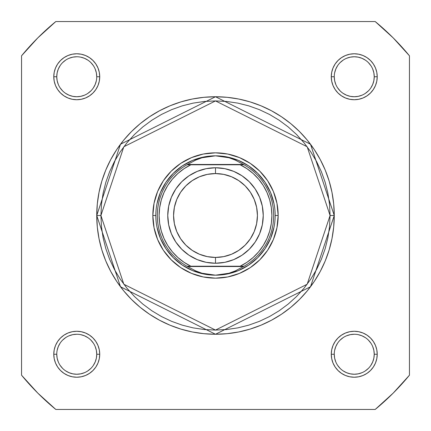 <?xml version="1.0" encoding="UTF-8"?>
<svg xmlns="http://www.w3.org/2000/svg" width="431" height="431" viewBox="0 0 431 431"><rect width="100%" height="100%" fill="white"/><g stroke="black" fill="none" stroke-linecap="round" stroke-linejoin="round"><path stroke-width="0.65" d="M370.87 87.865L372.718 84.401L373.855 80.651L374.243 76.75L373.855 72.85L372.718 69.1M370.87 65.647L368.386 62.614L370.87 65.647M365.359 60.13L361.9 58.282L358.15 57.145L354.25 56.757L350.349 57.145L346.599 58.282M343.141 60.13L340.113 62.614L343.146 60.124M337.624 87.859L340.113 90.887L337.624 87.854M343.135 93.371L346.599 95.219L350.349 96.361L354.25 96.743L358.15 96.361L361.9 95.219M365.353 93.376L368.386 90.887L365.353 93.376M370.87 365.359L372.718 361.9L373.855 358.15L374.243 354.25L373.855 350.349L372.718 346.599M370.87 343.141L368.386 340.113L370.875 343.146M343.141 337.624L340.113 340.113L343.146 337.624M337.624 365.353L340.113 368.386L337.624 365.353M343.135 370.87L346.599 372.718L350.349 373.855L354.25 374.243L358.15 373.855L361.9 372.718M365.353 370.87L368.386 368.386L365.353 370.87M93.371 365.359L95.219 361.9L96.361 358.15L96.743 354.25L96.361 350.349L95.219 346.599M93.376 343.141L90.887 340.113L93.376 343.146M65.647 337.624L62.614 340.113L65.647 337.624M60.13 365.353L62.614 368.386L60.13 365.353M65.641 370.87L69.1 372.718L72.85 373.855L76.75 374.243L80.651 373.855L84.401 372.718M87.859 370.87L90.887 368.386L87.854 370.875M93.376 65.647L90.887 62.614L93.376 65.647M65.647 60.13L62.614 62.614L65.647 60.13M60.13 65.641L58.282 69.1L57.145 72.85L56.757 76.75L57.145 80.651L58.282 84.401M60.13 87.859L62.614 90.887L60.124 87.854M65.641 93.371L69.1 95.219L72.85 96.361L76.75 96.743L80.651 96.361L84.401 95.219M87.859 93.376L90.887 90.887L87.854 93.376M96.743 76.75L99.728 76.75A22.978 22.978 0 0 1 76.75 99.728A22.978 22.978 0 0 1 53.778 76.75L54.214 81.233L55.524 85.543L57.646 89.513L60.507 92.999L63.987 95.854L67.958 97.977L72.268 99.286L76.75 99.728L81.233 99.286L85.543 97.977L89.513 95.854L92.999 92.999L95.854 89.513L97.977 85.543L99.286 81.233L99.728 76.75L99.286 72.268L97.977 67.958L95.854 63.987L92.999 60.507L89.513 57.646L85.543 55.524L81.233 54.214L76.75 53.778L72.268 54.214L67.958 55.524L63.987 57.646L60.507 60.507L57.646 63.987L55.524 67.958L54.214 72.268L53.778 76.75L56.757 76.75A19.993 19.993 0 0 0 76.75 96.743A19.993 19.993 0 0 0 96.743 76.75A19.993 19.993 0 0 0 76.75 56.757A19.993 19.993 0 0 0 56.757 76.75L53.778 76.75A22.978 22.978 0 0 1 76.75 53.778A22.978 22.978 0 0 1 99.728 76.75L96.743 76.75A19.993 19.993 0 0 1 76.75 96.743A19.993 19.993 0 0 1 56.757 76.75A19.993 19.993 0 0 1 76.75 56.757A19.993 19.993 0 0 1 96.743 76.75L96.361 72.85L95.219 69.1M374.243 76.75L377.222 76.75A22.978 22.978 0 0 1 354.25 99.728A22.978 22.978 0 0 1 331.272 76.75L331.714 81.233L333.023 85.543L335.146 89.513L338.001 92.999L341.487 95.854L345.457 97.977L349.767 99.286L354.25 99.728L358.732 99.286L363.042 97.977L367.013 95.854L370.493 92.999L373.354 89.513L375.476 85.543L376.786 81.233L377.222 76.75L376.786 72.268L375.476 67.958L373.354 63.987L370.493 60.507L367.013 57.646L363.042 55.524L358.732 54.214L354.25 53.778L349.767 54.214L345.457 55.524L341.487 57.646L338.001 60.507L335.146 63.987L333.023 67.958L331.714 72.268L331.272 76.75L334.257 76.75A19.993 19.993 0 0 0 354.25 96.743A19.993 19.993 0 0 0 374.243 76.75A19.993 19.993 0 0 0 354.25 56.757A19.993 19.993 0 0 0 334.257 76.75L331.272 76.75A22.978 22.978 0 0 1 354.25 53.778A22.978 22.978 0 0 1 377.222 76.75L374.243 76.75A19.993 19.993 0 0 1 354.25 96.743A19.993 19.993 0 0 1 334.257 76.75A19.993 19.993 0 0 1 354.25 56.757A19.993 19.993 0 0 1 374.243 76.75L373.855 72.85M96.743 354.25L99.728 354.25A22.978 22.978 0 0 1 76.75 377.222A22.978 22.978 0 0 1 53.778 354.25L54.214 358.732L55.524 363.042L57.646 367.013L60.507 370.493L63.987 373.354L67.958 375.476L72.268 376.786L76.75 377.222L81.233 376.786L85.543 375.476L89.513 373.354L92.999 370.493L95.854 367.013L97.977 363.042L99.286 358.732L99.728 354.25L99.286 349.767L97.977 345.457L95.854 341.487L92.999 338.001L89.513 335.146L85.543 333.023L81.233 331.714L76.75 331.272L72.268 331.714L67.958 333.023L63.987 335.146L60.507 338.001L57.646 341.487L55.524 345.457L54.214 349.767L53.778 354.25L56.757 354.25A19.993 19.993 0 0 0 76.75 374.243A19.993 19.993 0 0 0 96.743 354.25A19.993 19.993 0 0 0 76.75 334.257A19.993 19.993 0 0 0 56.757 354.25L53.778 354.25A22.978 22.978 0 0 1 76.75 331.272A22.978 22.978 0 0 1 99.728 354.25L96.743 354.25A19.993 19.993 0 0 1 76.75 374.243A19.993 19.993 0 0 1 56.757 354.25A19.993 19.993 0 0 1 76.75 334.257A19.993 19.993 0 0 1 96.743 354.25L96.361 350.349M374.243 354.25L377.222 354.25A22.978 22.978 0 0 1 354.25 377.222A22.978 22.978 0 0 1 331.272 354.25L331.714 358.732L333.023 363.042L335.146 367.013L338.001 370.493L341.487 373.354L345.457 375.476L349.767 376.786L354.25 377.222L358.732 376.786L363.042 375.476L367.013 373.354L370.493 370.493L373.354 367.013L375.476 363.042L376.786 358.732L377.222 354.25L376.786 349.767L375.476 345.457L373.354 341.487L370.493 338.001L367.013 335.146L363.042 333.023L358.732 331.714L354.25 331.272L349.767 331.714L345.457 333.023L341.487 335.146L338.001 338.001L335.146 341.487L333.023 345.457L331.714 349.767L331.272 354.25L334.257 354.25A19.993 19.993 0 0 0 354.25 374.243A19.993 19.993 0 0 0 374.243 354.25A19.993 19.993 0 0 0 354.25 334.257A19.993 19.993 0 0 0 334.257 354.25L331.272 354.25A22.978 22.978 0 0 1 354.25 331.272A22.978 22.978 0 0 1 377.222 354.25L374.243 354.25A19.993 19.993 0 0 1 354.25 374.243A19.993 19.993 0 0 1 334.257 354.25A19.993 19.993 0 0 1 354.25 334.257A19.993 19.993 0 0 1 374.243 354.25L373.855 350.349M278.162 215.5L275.177 215.5L278.162 215.5L276.955 203.276L273.389 191.52L267.603 180.686L259.807 171.193L250.314 163.397L239.48 157.611L227.724 154.045L215.5 152.838L203.276 154.045L191.52 157.611L180.686 163.397L171.193 171.193L163.397 180.686L157.611 191.52L154.045 203.276L152.838 215.5A62.662 62.662 0 0 1 215.5 152.838A62.662 62.662 0 0 1 278.162 215.5A62.662 62.662 0 0 1 215.5 278.162A62.662 62.662 0 0 1 152.838 215.5L154.045 227.724L157.611 239.48L163.397 250.314L171.193 259.807L180.686 267.603L191.52 273.389L203.276 276.955L215.5 278.162L227.724 276.955L239.48 273.389L250.314 267.603L259.807 259.807L267.603 250.314L273.389 239.48L276.955 227.724L278.162 215.5M155.823 215.5L152.838 215.5L155.823 215.5M330.081 215.5L307.163 284.25L215.5 330.081L123.837 284.25L100.919 215.5L96.743 215.5L120.497 286.755L215.5 334.257L310.503 286.755L334.257 215.5L330.081 215.5L329.526 226.733L327.878 237.853L325.146 248.762L321.359 259.349L316.548 269.515L310.767 279.159L304.07 288.188L296.523 296.523L288.188 304.07L279.159 310.767L269.515 316.548L259.349 321.359L248.762 325.146L237.853 327.878L226.733 329.526L215.5 330.081L204.267 329.526L193.147 327.878L182.238 325.146L171.651 321.359L161.485 316.548L151.841 310.767L142.812 304.07L134.477 296.523L126.929 288.188L120.233 279.159L114.452 269.515L109.641 259.349L105.854 248.762L103.122 237.853L101.474 226.733L100.919 215.5L101.474 204.267L103.122 193.147L105.854 182.238L109.641 171.651L114.452 161.485L120.233 151.841L126.929 142.812L134.477 134.477L142.812 126.929L151.841 120.233L161.485 114.452L171.651 109.641L182.238 105.854L193.147 103.122L204.267 101.474L215.5 100.919L226.733 101.474L237.853 103.122L248.762 105.854L259.349 109.641L269.515 114.452L279.159 120.233L288.188 126.929L296.523 134.477L304.07 142.812L310.767 151.841L316.548 161.485L321.359 171.651L325.146 182.238L327.878 193.147L329.526 204.267L330.081 215.5L334.257 215.5A118.757 118.757 0 0 1 215.5 334.257A118.757 118.757 0 0 1 96.743 215.5L97.314 227.142L99.022 238.666L101.856 249.975L105.784 260.949L110.767 271.482L116.758 281.475L123.697 290.839L131.525 299.475L140.161 307.303L149.525 314.242L159.518 320.233L170.051 325.216L181.025 329.144L192.334 331.978L203.858 333.686L215.5 334.257L227.142 333.686L238.666 331.978L249.975 329.144L260.949 325.216L271.482 320.233L281.475 314.242L290.839 307.303L299.475 299.475L307.303 290.839L314.242 281.475L320.233 271.482L325.216 260.949L329.144 249.975L331.978 238.666L333.686 227.142L334.257 215.5L333.686 203.858L331.978 192.334L329.144 181.025L325.216 170.051L320.233 159.518L314.242 149.525L307.303 140.161L299.475 131.525L290.839 123.697L281.475 116.758L271.482 110.767L260.949 105.784L249.975 101.856L238.666 99.022L227.142 97.314L215.5 96.743L203.858 97.314L192.334 99.022L181.025 101.856L170.051 105.784L159.518 110.767L149.525 116.758L140.161 123.697L131.525 131.525L123.697 140.161L116.758 149.525L110.767 159.518L105.784 170.051L101.856 181.025L99.022 192.334L97.314 203.858L96.743 215.5A118.757 118.757 0 0 1 215.5 96.743A118.757 118.757 0 0 1 334.257 215.5L310.503 144.245L215.5 96.743L120.497 144.245L96.743 215.5L100.919 215.5L123.837 146.75L215.5 100.919L307.163 146.75L330.081 215.5M375.202 409.45L55.798 409.45L37.847 393.153L21.55 375.202L21.55 55.798L37.847 37.847L55.798 21.55L375.202 21.55L393.153 37.847L409.45 55.798L409.45 375.202L393.153 393.153L375.202 409.45L55.798 409.45A251.241 251.241 0 0 1 21.55 375.202L21.55 55.798A251.241 251.241 0 0 1 55.798 21.55L375.202 21.55A251.241 251.241 0 0 1 409.45 55.798L409.45 375.202A251.241 251.241 0 0 1 375.202 409.45M156.97 203.858L160.364 192.662L165.881 182.345L173.3 173.3L182.345 165.881L192.662 160.364L203.858 156.97M227.142 156.97L238.338 160.364L248.655 165.881L257.7 173.3L265.119 182.345L270.636 192.662L274.03 203.858M274.03 227.142L270.636 238.338L265.119 248.655L257.7 257.7L248.655 265.119L238.338 270.636L227.142 274.03M203.858 274.03L192.662 270.636L182.345 265.119L173.3 257.7L165.881 248.655L160.364 238.338L156.97 227.142M56.757 354.25L57.145 358.15L58.282 361.9M76.745 374.243L80.651 373.855M87.865 337.629L84.401 335.781L80.651 334.639M76.756 334.257L72.85 334.639L69.1 335.781M60.13 343.135L58.282 346.599L57.145 350.349M56.757 76.75L57.145 80.651M76.745 96.743L80.651 96.361M93.371 87.865L95.219 84.401L96.361 80.651M87.865 60.13L84.401 58.282L80.651 57.145M76.756 56.757L72.85 57.145L69.1 58.282M334.257 76.75L334.639 80.651L335.781 84.401M354.244 96.743L358.15 96.361M354.255 56.757L350.349 57.145M337.629 65.641L335.781 69.1L334.639 72.85M334.257 354.25L334.639 358.15L335.781 361.9M354.244 374.243L358.15 373.855M365.359 337.629L361.9 335.781L358.15 334.639M354.255 334.257L350.349 334.639L346.599 335.781M337.629 343.135L335.781 346.599L334.639 350.349M215.5 263.244A47.744 47.744 0 0 1 167.756 215.5A47.744 47.744 0 0 1 215.5 167.756A47.744 47.744 0 0 0 167.756 215.5A47.744 47.744 0 0 0 215.5 263.244L215.5 257.431A41.931 41.931 0 0 1 173.569 215.5A41.931 41.931 0 0 1 215.5 173.569L215.5 167.756L206.185 168.677L197.231 171.393L188.977 175.805L181.742 181.742L175.805 188.977L171.393 197.231L168.677 206.185L167.756 215.5L168.677 224.815L171.393 233.769L175.805 242.023L181.742 249.258L188.977 255.195L197.231 259.607L206.185 262.323L215.5 263.244L224.815 262.323L233.769 259.607L242.023 255.195L249.258 249.258L255.195 242.023L259.607 233.769L262.323 224.815L263.244 215.5L262.323 206.185L259.607 197.231L255.195 188.977L249.258 181.742L242.023 175.805L233.769 171.393L224.815 168.677L215.5 167.756L215.5 173.569L223.678 174.377L231.544 176.764L238.796 180.637L245.147 185.853L250.363 192.204L254.236 199.456L256.623 207.322L257.431 215.5L256.623 223.678L254.236 231.544L250.363 238.796L245.147 245.147L238.796 250.363L231.544 254.236L223.678 256.623L215.5 257.431L207.322 256.623L199.456 254.236L192.204 250.363L185.853 245.147L180.637 238.796L176.764 231.544L174.377 223.678L173.569 215.5L174.377 207.322L176.764 199.456L180.637 192.204L185.853 185.853L192.204 180.637L199.456 176.764L207.322 174.377L215.5 173.569A41.931 41.931 0 0 1 257.431 215.5A41.931 41.931 0 0 1 215.5 257.431L215.5 263.244A47.744 47.744 0 0 0 263.244 215.5A47.744 47.744 0 0 0 215.5 167.756A47.744 47.744 0 0 1 263.244 215.5A47.744 47.744 0 0 1 215.5 263.244M242.308 266.223L186.995 266.223A58.185 58.185 0 0 1 186.995 164.777L195.669 160.116L202.064 157.746L208.717 156.308L215.5 155.823A59.677 59.677 0 0 0 155.823 215.5A59.677 59.677 0 0 0 215.5 275.177L222.283 274.692L228.936 273.254L235.331 270.883L243.467 266.525L187.533 266.525L195.669 270.883L202.064 273.254L208.717 274.692L215.5 275.177A59.677 59.677 0 0 1 155.823 215.5A59.677 59.677 0 0 1 215.5 155.823L222.283 156.308L228.936 157.746L235.331 160.116L244.005 164.777L240.142 164.777L246.974 168.704L253.186 173.548L258.665 179.21L263.303 185.578L267.005 192.533L269.704 199.936L271.347 207.64L271.896 215.5L271.347 223.36L269.704 231.064L267.005 238.467L263.303 245.422L258.665 251.79L253.186 257.452L246.974 262.296L240.142 266.223L190.858 266.223L184.026 262.296L177.814 257.452L172.335 251.79L167.697 245.422L163.995 238.467L161.296 231.064L159.653 223.36L159.104 215.5L159.653 207.64L161.296 199.936L163.995 192.533L167.697 185.578L172.335 179.21L177.814 173.548L184.026 168.704L190.858 164.777L240.142 164.777L188.692 164.777M186.995 164.777A58.185 58.185 0 0 0 186.995 266.223L187.533 266.525L186.995 266.223L190.858 266.223A56.396 56.396 0 0 1 190.858 164.777L186.995 164.777L187.533 164.475L243.467 164.475L187.533 164.475L195.669 160.116L202.064 157.746L215.5 155.823L228.936 157.746L235.331 160.116L244.005 164.777A58.185 58.185 0 0 1 244.005 266.223L243.467 266.525L244.005 266.223A58.185 58.185 0 0 0 244.005 164.777L240.142 164.777A56.396 56.396 0 0 1 240.142 266.223L244.005 266.223M187.533 266.525L243.467 266.525L235.331 270.883L228.936 273.254L215.5 275.177L202.064 273.254L195.669 270.883L187.533 266.525M215.5 275.177A59.677 59.677 0 0 0 275.177 215.5A59.677 59.677 0 0 0 215.5 155.823A59.677 59.677 0 0 1 275.177 215.5A59.677 59.677 0 0 1 215.5 275.177"/></g></svg>
